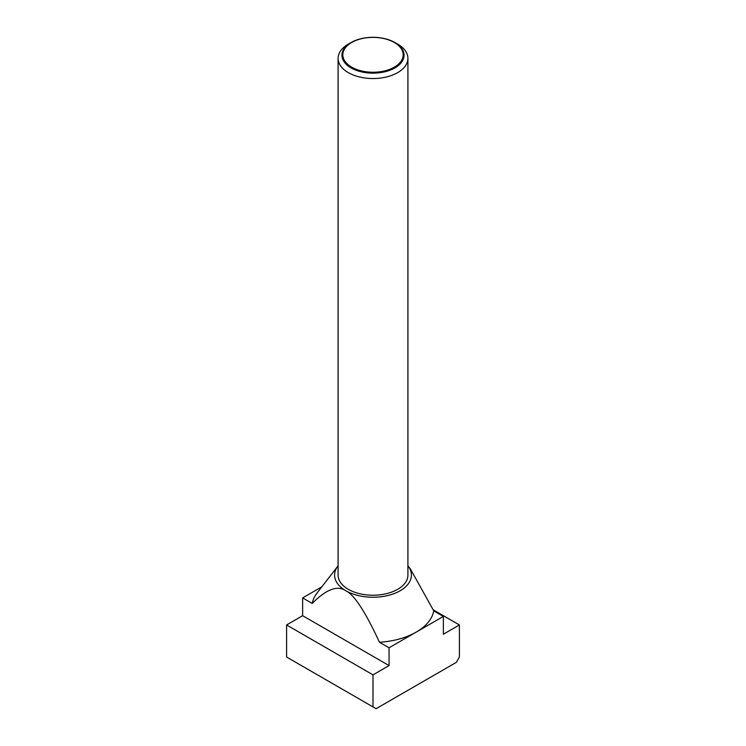 <?xml version="1.0" encoding="UTF-8"?>
<svg xmlns="http://www.w3.org/2000/svg" width="746" height="746" viewBox="0 0 746 746"><rect width="100%" height="100%" fill="white"/><g stroke="black" fill="none" stroke-linecap="round" stroke-linejoin="round"><path stroke-width="1.12" d="M397.683 44.126L394.951 42.55A31.043 17.923 180 0 1 394.951 67.895A31.043 17.923 180 0 1 351.049 67.895A31.043 17.923 180 0 1 351.049 42.55A31.043 17.923 180 0 1 394.951 42.55L397.693 44.126A34.913 20.161 0 0 0 397.683 44.126M351.049 42.55L348.307 44.126A34.913 20.161 0 0 0 338.087 58.384A34.913 20.161 0 0 0 348.317 72.632A34.913 20.161 0 0 0 386.363 77.006A34.913 20.161 0 0 0 407.913 58.384A34.913 20.161 0 0 0 397.693 44.126M338.087 58.384L338.087 575.073A34.913 20.161 0 0 0 348.317 589.331A34.913 20.161 0 0 0 386.363 593.695A34.913 20.161 0 0 0 407.913 575.073L407.913 58.384M351.655 67.14A30.185 17.428 0 0 0 394.345 67.14A30.185 17.428 0 0 0 394.345 42.494A30.185 17.428 0 0 0 351.655 42.494A30.185 17.428 0 0 0 351.655 67.14M443.357 616.429L433.762 610.89A61.097 35.276 180 0 1 416.203 632.114A61.097 35.276 180 0 1 379.444 642.25L389.048 647.789L443.357 616.429L443.357 634.221L459.405 624.962L459.405 657.03L456.319 662.373L376.087 708.7L373 706.919L373 674.85L389.048 665.581L389.048 647.789M407.913 565.841A38.41 22.175 180 0 1 408.062 566.018A38.41 22.175 180 0 1 394.783 593.34A38.41 22.175 180 0 1 345.846 590.748A38.41 22.175 180 0 1 337.938 566.018A38.41 22.175 180 0 1 338.087 565.841M337.938 566.018L317.227 592.772A61.097 35.276 180 0 0 312.238 603.449C326.189 589.303 337.388 585.069 345.846 590.748C354.303 594.832 365.503 612 379.444 642.25M433.762 610.89L410.533 569.207L408.062 566.018M321.824 586.822L302.643 597.9L302.643 615.692L286.595 624.962L286.595 657.03L373 706.919M312.238 603.449L302.643 597.9M459.405 624.962L433.286 609.883M389.048 665.581L302.643 615.692M373 674.85L286.595 624.962"/></g></svg>
